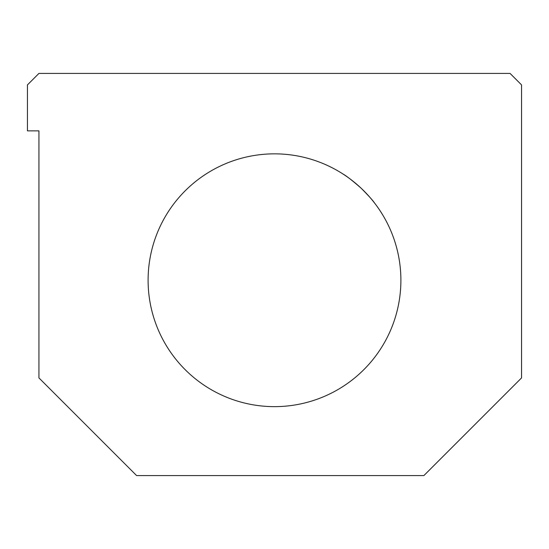 <?xml version="1.0" encoding="UTF-8"?>
<svg xmlns="http://www.w3.org/2000/svg" width="549" height="549" viewBox="0 0 549 549"><rect width="100%" height="100%" fill="white"/><g stroke="black" fill="none" stroke-linecap="round" stroke-linejoin="round"><path stroke-width="0.82" d="M510.062 73.415L38.938 73.415L27.45 84.903L27.45 130.868L38.938 130.868L38.938 377.918L136.612 475.585L423.876 475.585L521.55 377.918L521.55 84.903L510.062 73.415M148.1 280.244A126.4 126.4 0 0 1 337.697 170.78A126.4 126.4 0 0 1 337.697 389.708A126.4 126.4 0 0 1 148.1 280.244M344.264 174.843L342.905 173.958C346.46 175.913 352.575 180.703 361.256 188.321C368.708 195.89 373.059 200.68 374.301 202.684L374.301 202.684"/></g></svg>
